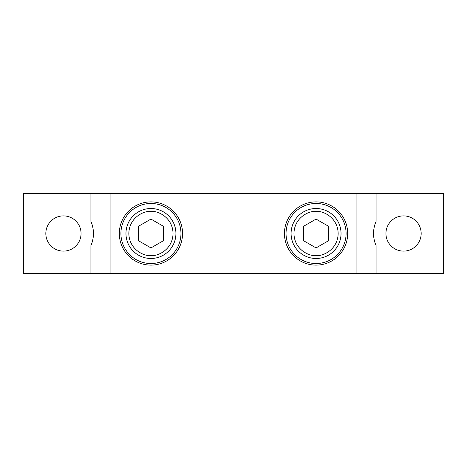 <?xml version="1.0" encoding="UTF-8"?>
<svg xmlns="http://www.w3.org/2000/svg" width="467" height="467" viewBox="0 0 467 467"><rect width="100%" height="100%" fill="white"/><g stroke="black" fill="none" stroke-linecap="round" stroke-linejoin="round"><path stroke-width="0.7" d="M376.081 273.528L443.65 273.528L443.65 193.472L376.081 193.472L376.081 221.411C374.4 225.257 373.553 229.285 373.542 233.5C373.542 237.668 374.388 241.702 376.081 245.589L376.081 273.528L356.087 273.528L356.087 193.472L23.35 193.472L23.35 273.528L90.919 273.528L90.919 245.589A30.022 30.022 0 0 0 92.816 239.688M385.946 233.5A17.612 17.612 0 0 1 403.564 215.888A17.612 17.612 0 0 1 421.176 233.5A17.612 17.612 0 0 1 403.564 251.112A17.612 17.612 0 0 1 385.946 233.5M45.824 233.5A17.612 17.612 0 0 1 63.436 215.888A17.612 17.612 0 0 1 81.054 233.5A17.612 17.612 0 0 1 63.436 251.112A17.612 17.612 0 0 1 45.824 233.5M376.081 193.472L356.087 193.472M92.822 227.359A30.022 30.022 0 0 0 90.919 221.411L90.919 193.472M90.919 245.589C94.305 237.557 94.305 229.495 90.919 221.411M110.912 193.472L110.912 273.528L90.919 273.528M286.038 233.5A30.022 30.022 0 0 0 316.06 263.522A30.022 30.022 0 0 0 346.082 233.5A30.022 30.022 0 0 0 316.06 203.478A30.022 30.022 0 0 0 286.038 233.5M316.06 265.122A31.622 31.622 0 0 1 284.438 233.5A31.622 31.622 0 0 1 316.06 201.878A31.622 31.622 0 0 1 347.682 233.5A31.622 31.622 0 0 1 316.06 265.122M120.918 233.5A30.022 30.022 0 0 0 150.94 263.522A30.022 30.022 0 0 0 180.963 233.5A30.022 30.022 0 0 0 150.94 203.478A30.022 30.022 0 0 0 120.918 233.5M150.94 265.122A31.622 31.622 0 0 1 119.319 233.5A31.622 31.622 0 0 1 150.94 201.878A31.622 31.622 0 0 1 182.562 233.5A31.622 31.622 0 0 1 150.94 265.122M110.912 273.528L356.087 273.528M150.94 258.479A24.979 24.979 0 0 1 125.962 233.5A24.979 24.979 0 0 1 150.94 208.521A24.979 24.979 0 0 1 175.919 233.5A24.979 24.979 0 0 1 150.94 258.479A24.979 24.979 0 0 0 175.919 233.5A24.979 24.979 0 0 0 150.94 208.521M138.454 240.709L150.94 247.919L138.454 240.709L138.454 226.291L138.454 240.709M150.94 219.081L138.454 226.291L150.94 219.081L163.432 226.291L163.432 240.709L150.94 247.919L163.432 240.709L163.432 226.291L150.94 219.081M316.06 258.479A24.979 24.979 0 0 1 291.081 233.5A24.979 24.979 0 0 1 316.06 208.521A24.979 24.979 0 0 1 341.038 233.5A24.979 24.979 0 0 1 316.06 258.479A24.979 24.979 0 0 0 341.038 233.5A24.979 24.979 0 0 0 316.06 208.521M303.568 240.709L316.06 247.919L303.568 240.709L303.568 226.291L303.568 240.709M316.06 219.081L303.568 226.291L316.06 219.081L328.546 226.291L328.546 240.709L316.06 247.919L328.546 240.709L328.546 226.291L316.06 219.081M150.94 255.595C144.478 256.482 129.149 249.857 128.845 233.5C129.149 217.143 144.478 210.518 150.94 211.405C157.402 210.518 172.737 217.143 173.035 233.5C172.737 249.857 157.402 256.482 150.94 255.595M316.06 255.595C309.598 256.482 294.263 249.857 293.965 233.5C294.263 217.143 309.598 210.518 316.06 211.405C322.522 210.518 337.851 217.143 338.155 233.5C337.851 249.857 322.522 256.482 316.06 255.595"/></g></svg>
